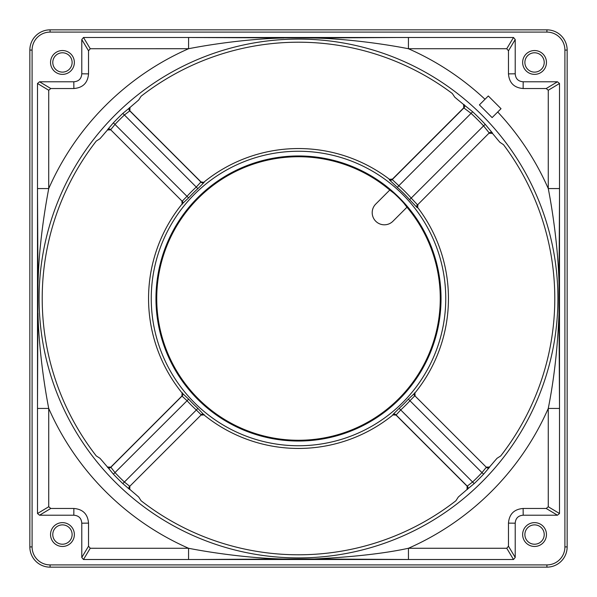 <?xml version="1.0" encoding="UTF-8"?>
<svg xmlns="http://www.w3.org/2000/svg" width="597" height="597" viewBox="0 0 597 597"><rect width="100%" height="100%" fill="white"/><g stroke="black" fill="none" stroke-linecap="round" stroke-linejoin="round"><path stroke-width="0.9" d="M129.967 107.512A254.718 254.718 0 0 1 135.332 102.908L138.713 99.96L141.086 96.251A256.285 256.285 0 0 1 452.31 93.498L454.742 97.154L458.168 100.042A254.718 254.718 0 0 1 463.6 104.535L472.66 111.766A255.337 255.337 0 0 1 485.234 124.34L492.518 133.086A2.246 2.246 9.8 0 0 489.219 132.959L417.885 204.555L417.684 207.502A149.951 149.951 0 0 1 448.451 298.5A149.959 149.959 -78 0 1 414.922 392.998L408.355 399.147L481.98 472.63A252.949 252.949 0 0 1 472.63 481.98L467.138 486.212L396.005 415.079L392.998 414.922A149.951 149.951 -161.6 0 1 204.002 414.922L200.995 415.079L129.862 486.212L129.736 489.525A2.246 2.246 80.6 0 1 129.639 486.249L124.37 481.98A252.949 252.949 0 0 1 115.02 472.63L110.788 467.138L107.512 467.033A254.718 254.718 0 0 1 102.908 461.668L99.96 458.287L96.251 455.914A256.285 256.285 0 0 1 96.251 141.086L99.96 138.713L102.908 135.332A254.718 254.718 0 0 1 107.512 129.967L107.475 129.736A2.246 2.246 170.6 0 1 110.751 129.639L115.02 124.37A252.949 252.949 0 0 1 124.37 115.02L129.862 110.788L129.967 107.512L122.825 113.393A255.203 255.203 0 0 0 113.393 122.825L107.475 129.736M492.518 133.086L492.465 133.4A254.718 254.718 0 0 1 496.958 138.832L499.846 142.258L503.502 144.69A256.285 256.285 0 0 1 500.749 455.914L497.04 458.287L494.092 461.668A254.718 254.718 0 0 1 489.488 467.033L489.525 467.264A2.246 2.246 -9.4 0 1 486.249 467.361L481.98 472.63L483.607 474.175L489.525 467.264M492.465 133.4L489.167 133.273M107.512 467.033L113.393 474.175A255.203 255.203 0 0 0 122.825 483.607L129.736 489.525M483.607 474.175A255.203 255.203 0 0 1 474.175 483.607L467.033 489.488A254.718 254.718 0 0 1 461.668 494.092L458.287 497.04L455.914 500.749A256.285 256.285 0 0 1 141.086 500.749L138.713 497.04L135.332 494.092A254.718 254.718 0 0 1 129.967 489.488M110.788 467.138L181.921 396.005L182.078 392.998A149.951 149.951 -113.8 0 1 182.078 204.002L181.921 200.995L110.788 129.862L107.512 129.967M129.736 107.475A2.246 2.246 -80.6 0 0 129.639 110.751L201.144 182.257A2.246 2.239 -23.8 0 0 204.144 182.406L200.995 181.921L129.862 110.788M182.406 204.144A2.246 2.239 113.8 0 0 182.257 201.144L186.988 196.338L188.645 197.853L182.078 204.002M392.445 179.115L392.244 179.578L398.826 185.712L397.333 187.391L389.296 179.772L389.498 179.316L392.445 179.115L463.727 107.833L471.123 113.415A253.091 253.091 0 0 1 483.585 125.877L409.609 199.667L417.228 207.704L417.684 207.502M389.498 179.316A149.951 149.951 0 0 0 204.002 182.078M122.825 113.393L197.853 188.645L204.144 182.406M151.25 298.5A147.25 147.25 0 0 1 298.5 151.25A147.25 147.25 0 0 1 445.75 298.5A147.25 147.25 0 0 1 298.5 445.75A147.25 147.25 0 0 1 151.25 298.5M472.66 111.766L398.826 185.712A150.951 150.951 0 0 1 411.288 198.174L417.422 204.756A2.246 2.239 -113.6 0 0 417.228 207.704M389.296 179.772A2.246 2.239 -156.4 0 0 392.251 179.578L464.041 107.781A2.246 2.246 -99.8 0 0 463.914 104.482M485.234 124.34L483.585 125.877L489.219 132.959L417.885 204.555M489.488 467.033L486.212 467.138L415.079 396.005L414.922 392.998M204.144 414.594A2.246 2.239 23.8 0 0 201.144 414.743L196.338 410.012L197.853 408.355L204.002 414.922M467.033 489.488L467.138 486.212M467.264 489.525A2.246 2.246 99.4 0 0 467.361 486.249L395.856 414.743A2.246 2.239 156.2 0 0 392.856 414.594L392.998 414.922M474.175 483.607L399.147 408.355L392.856 414.594M113.393 474.175L188.645 399.147L182.078 392.998M107.475 467.264A2.246 2.246 -170.6 0 0 110.751 467.361L182.257 395.856A2.246 2.239 -113.8 0 0 182.406 392.856M122.825 483.607L196.346 410.012A151.228 151.228 0 0 1 186.988 400.654L181.921 396.005M298.5 155.966A142.534 142.534 0 0 0 155.966 298.5A142.534 142.534 0 0 0 298.5 441.034A142.534 142.534 0 0 0 441.034 298.5A142.534 142.534 0 0 0 298.5 155.966M298.5 440.265A141.765 141.765 0 0 1 156.735 298.5A141.765 141.765 0 0 1 389.781 190.033L375.752 204.062A12.156 12.156 0 0 0 384.341 224.808A12.156 12.156 0 0 0 392.938 221.248L406.967 207.219A141.765 141.765 0 0 1 298.5 440.265M406.967 207.219L403.527 202.801A142.093 142.093 0 0 0 394.207 193.473L389.781 190.033M52.782 62.446A9.664 9.664 0 0 0 62.446 72.118A9.664 9.664 0 0 0 72.118 62.446A9.664 9.664 0 0 0 62.446 52.782A9.664 9.664 0 0 0 52.782 62.446A9.664 9.664 0 0 0 62.446 72.118A9.664 9.664 0 0 0 72.118 62.446A9.664 9.664 0 0 0 62.446 52.782A9.664 9.664 0 0 0 52.782 62.446M524.882 62.446A9.664 9.664 0 0 0 534.554 72.118A9.664 9.664 0 0 0 544.218 62.446A9.664 9.664 0 0 0 534.554 52.782A9.664 9.664 0 0 0 524.882 62.446A9.664 9.664 0 0 0 534.554 72.118A9.664 9.664 0 0 0 544.218 62.446A9.664 9.664 0 0 0 534.554 52.782A9.664 9.664 0 0 0 524.882 62.446M485.003 99.281L479.406 104.878L492.122 117.594L501.025 108.691L488.309 95.975L485.003 99.281A272.889 272.889 0 0 0 408.43 48.73L408.438 37.499L513.51 37.492L515.218 39.544L515.218 73.819C515.592 78.759 518.241 81.408 523.181 81.782L557.456 81.782L559.508 83.498L559.501 513.517L557.456 515.218L523.181 515.218C518.241 515.592 515.592 518.241 515.218 523.181L515.218 557.456L513.502 559.508L83.476 559.501L81.782 557.456L81.782 523.181C81.408 518.241 78.759 515.592 73.819 515.218L39.544 515.218L37.499 513.532L37.492 191.376L37.499 83.483L39.544 81.782L73.819 81.782C78.759 81.408 81.408 78.759 81.782 73.819L81.782 39.544L83.498 37.492L408.438 37.499M523.181 81.782L523.129 88.528C514.099 87.781 509.219 82.901 508.472 73.871L508.472 50.79L506.741 48.73L408.438 48.73C380.267 43.223 342.991 38.581 313.216 37.999L188.592 37.499L188.57 48.723C219.577 42.678 256.21 38.536 283.859 37.999M81.782 73.819L88.528 73.871L88.528 50.79L90.259 48.73L188.57 48.723A272.889 272.889 0 0 0 48.73 188.57C45.178 207.353 42.439 225.972 40.529 244.434C39.275 256.061 38.432 269.195 37.999 283.836L37.499 404.02M37.499 513.532L48.73 506.741L48.73 408.438C43.253 380.461 38.559 342.842 37.999 313.231M313.977 559.001L408.452 559.501L408.445 548.262C385.043 553.389 353.558 556.964 313.977 559.001L283.381 559.001C252.188 558.337 214.539 553.367 188.562 548.27L90.251 548.262L88.528 546.21L88.528 523.129C87.781 514.099 82.901 509.219 73.871 508.472L50.79 508.472L48.73 506.741M523.129 88.528L546.21 88.528L548.262 90.251L548.262 188.562C553.232 213.808 558.352 251.897 559.001 283.359L559.001 313.992C557.62 348.036 554.046 379.52 548.262 408.438L548.262 506.756L546.21 508.472L523.129 508.472C514.099 509.219 509.219 514.099 508.472 523.129L508.472 546.21L506.756 548.262L408.438 548.262A272.889 272.889 0 0 0 548.262 408.438L559.493 408.438M313.216 37.999L398.169 37.499M74.364 534.554A11.918 11.918 0 0 0 62.446 522.636A11.918 11.918 0 0 0 50.536 534.554A11.918 11.918 0 0 0 62.446 546.464A11.918 11.918 0 0 0 74.364 534.554M74.364 62.446A11.918 11.918 0 0 0 62.446 50.536A11.918 11.918 0 0 0 50.536 62.446A11.918 11.918 0 0 0 62.446 74.364A11.918 11.918 0 0 0 74.364 62.446M546.464 62.446A11.918 11.918 0 0 0 534.554 50.536A11.918 11.918 0 0 0 522.636 62.446A11.918 11.918 0 0 0 534.554 74.364A11.918 11.918 0 0 0 546.464 62.446M522.636 534.554A11.918 11.918 0 0 0 534.554 546.464A11.918 11.918 0 0 0 546.464 534.554A11.918 11.918 0 0 0 534.554 522.636A11.918 11.918 0 0 0 522.636 534.554M546.919 29.85A20.231 20.231 0 0 1 567.15 50.081L567.15 546.919A20.231 20.231 0 0 1 546.919 567.15L50.081 567.15A20.231 20.231 0 0 1 29.85 546.919L29.85 50.081A20.231 20.231 0 0 1 50.081 29.85L546.919 29.85L546.919 32.096A17.985 17.985 0 0 1 564.904 50.081L564.904 546.919A17.985 17.985 0 0 1 546.919 564.904L50.081 564.904A17.985 17.985 0 0 1 32.096 546.919L32.096 50.081A17.985 17.985 0 0 1 50.081 32.096L546.919 32.096M524.882 534.554A9.664 9.664 0 0 0 534.554 544.218A9.664 9.664 0 0 0 544.218 534.554A9.664 9.664 0 0 0 534.554 524.882A9.664 9.664 0 0 0 524.882 534.554A9.664 9.664 0 0 0 534.554 544.218A9.664 9.664 0 0 0 544.218 534.554A9.664 9.664 0 0 0 534.554 524.882A9.664 9.664 0 0 0 524.882 534.554M52.782 534.554A9.664 9.664 0 0 0 62.446 544.218A9.664 9.664 0 0 0 72.118 534.554A9.664 9.664 0 0 0 62.446 524.882A9.664 9.664 0 0 0 52.782 534.554A9.664 9.664 0 0 0 62.446 544.218A9.664 9.664 0 0 0 72.118 534.554A9.664 9.664 0 0 0 62.446 524.882A9.664 9.664 0 0 0 52.782 534.554M37.999 283.836L37.492 191.376M188.562 559.493L188.562 548.27A272.889 272.889 0 0 1 48.73 408.438L37.514 408.438M83.476 559.501L90.251 548.262M283.381 559.001L201.502 559.493M559.001 313.992L559.501 405.609M559.001 283.359L559.501 198.816M497.719 111.997A272.889 272.889 0 0 1 548.262 188.562L559.501 188.562M88.528 73.871C87.781 82.901 82.901 87.781 73.871 88.528L50.79 88.528L48.73 90.259L48.723 188.57L37.507 188.562M414.594 392.856A2.246 2.239 -66.2 0 0 414.743 395.856L410.012 400.662A151.228 151.228 0 0 1 400.654 410.012L396.005 415.079M463.727 107.833L463.6 104.535M113.393 122.825L186.988 196.346A151.228 151.228 0 0 1 196.346 186.988L200.995 181.921M298.545 39.089A259.411 259.411 0 0 0 39.089 298.507A259.411 259.411 0 0 0 298.507 557.911A259.411 259.411 0 0 0 557.911 298.5A259.411 259.411 0 0 0 298.545 39.089M110.788 129.862L181.921 200.995M409.609 199.667A148.705 148.705 0 0 0 397.333 187.391M197.853 188.645A148.989 148.989 0 0 0 188.645 197.853M129.862 486.212L200.995 415.079M399.147 408.355A148.989 148.989 0 0 0 408.355 399.147M188.645 399.147A148.989 148.989 0 0 0 197.853 408.355M513.51 37.492L506.741 48.73M508.472 50.79L515.218 39.544M515.218 73.819L508.472 73.871M567.15 50.081L564.904 50.081M50.081 29.85L50.081 32.096M32.096 50.081L29.85 50.081M29.85 546.919L32.096 546.919M50.081 564.904L50.081 567.15M546.919 567.15L546.919 564.904M564.904 546.919L567.15 546.919M39.544 515.218L50.79 508.472M81.782 523.181L88.528 523.129M88.528 546.21L81.782 557.456M73.819 515.218L73.871 508.472M506.756 548.262L513.502 559.508M515.218 557.456L508.472 546.21M523.181 515.218L523.129 508.472M546.21 508.472L557.456 515.218M515.218 523.181L508.472 523.129M559.501 513.517L548.262 506.756M548.262 90.251L559.508 83.498M557.456 81.782L546.21 88.528M37.499 83.483L48.73 90.259M50.79 88.528L39.544 81.782M73.819 81.782L73.871 88.528M81.782 39.544L88.528 50.79M90.259 48.73L83.498 37.492M486.212 467.138L415.079 396.005"/></g></svg>
